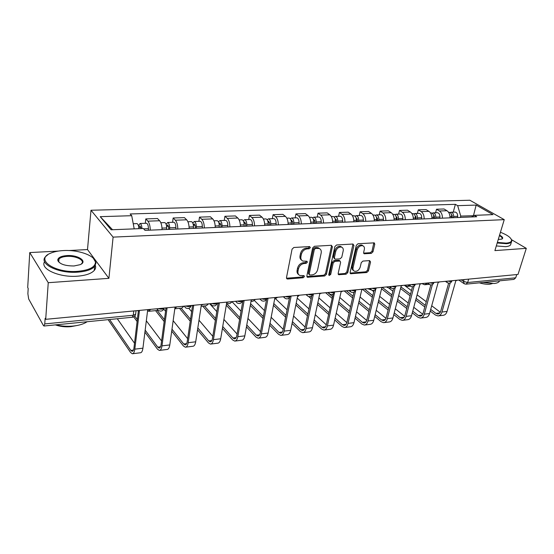 <?xml version="1.0" encoding="UTF-8"?>
<svg xmlns="http://www.w3.org/2000/svg" width="554" height="554" viewBox="0 0 554 554"><rect width="100%" height="100%" fill="white"/><g stroke="black" fill="none" stroke-linecap="round" stroke-linejoin="round"><path stroke-width="0.83" d="M310.378 247.61L309.582 246.565L293.862 247.486L292.055 249.175L286.494 277.575L287.09 278.918L287.671 279.008L303.204 277.734L304.43 276.578L304.028 275.643L299.866 275.476C298.281 274.694 297.657 273.254 297.99 271.162L298.461 268.835C299.354 265.788 301.244 264.016 304.139 263.51L306.14 263.365L307.38 262.201L306.958 261.239L302.865 261.066C301.224 260.262 300.58 258.78 300.912 256.62L301.39 254.251C302.297 251.163 304.208 249.376 307.117 248.898L309.125 248.781L310.378 247.61M371.305 253.379L372.981 251.8L374.781 244.231L374.241 242.86L358.029 243.725L356.326 245.332L350.121 272.429L350.647 273.731L366.762 272.52L368.417 270.948L370.55 261.98L369.594 260.595L362.925 261.079L361.243 262.665L360.197 267.16C358.999 270.31 357.081 271.661 354.449 271.218C353.196 270.608 352.732 269.438 353.05 267.707L357.15 249.896C358.327 246.731 360.232 245.36 362.863 245.782C364.186 246.405 364.677 247.624 364.338 249.439L363.639 252.416L364.179 253.767L371.305 253.379L370.356 252.679L372.025 251.101L373.832 242.797M58.357 251.08L29.757 252.569L48.246 282.699L108.909 278.337L113.099 237.119L504.244 219.647L494.902 250.602L526.3 248.344L518.004 274.445L45.698 319.326L45.137 318.342L44.749 323.91L133.285 315.247L135.626 314.305L135.744 313.301M48.246 282.699L45.698 319.326M332.393 246.765L331.32 245.29L314.423 246.281L312.643 247.943L306.868 275.927L307.442 277.256L324.699 275.968L326.417 274.348L332.393 246.765L331.472 246.045L331.451 245.29M336.597 244.979L352.926 244.023L353.944 245.477L347.767 272.616L346.077 274.216L338.709 274.708L338.175 273.392L340.62 262.402L340.066 261.052L334.948 261.315L333.217 262.935L330.703 274.445L329.138 275.525L328.757 274.604L334.858 246.613L336.597 244.979M29.757 252.569L27.7 287.54L28.192 288.412L27.88 293.752L28.663 298.959L43.406 325.51L43.939 326.015L44.749 323.91M108.909 278.337L87.504 249.563L68.758 250.54M87.504 249.563L90.995 210.25L469.84 200.236L504.244 219.647M526.3 248.344L511.571 239.73M516.757 274.562L515.726 277.81L513.925 279.403L466.143 284.147M162.045 229.661C161.948 225.533 161.145 222.563 159.635 220.748L147.897 221.157C149.372 222.992 150.169 225.984 150.273 230.145M147.897 221.157L145.799 218.913L145.28 223.297M159.635 220.748L157.495 218.525L145.799 218.913M172.578 222.306L173.146 217.999L175.348 220.201C176.899 221.995 177.716 224.931 177.799 229.01M189.143 228.546C189.059 224.502 188.228 221.586 186.65 219.806L184.413 217.625L173.146 217.999M198.886 221.351L199.495 217.126L201.788 219.28C203.401 221.039 204.246 223.92 204.322 227.923M215.25 227.472C215.181 223.504 214.329 220.644 212.688 218.899L210.361 216.766L199.495 217.126M224.245 220.437L224.903 216.282L227.278 218.387C228.954 220.111 229.82 222.943 229.882 226.877M240.415 226.441C240.367 222.542 239.487 219.73 237.791 218.02L235.381 215.928L224.903 216.282M248.718 219.543L249.418 215.464L251.869 217.535C253.6 219.225 254.487 222.002 254.528 225.866M264.701 225.443C264.66 221.614 263.766 218.858 262.014 217.182L259.528 215.125L249.418 215.464M272.346 218.692L273.08 214.675L275.608 216.704C277.388 218.366 278.288 221.088 278.323 224.889M288.142 224.481C288.115 220.714 287.201 218.006 285.407 216.365L282.852 214.35L273.08 214.675M295.178 217.861L295.94 213.913L298.537 215.908C300.358 217.535 301.279 220.215 301.3 223.941M310.78 223.553C310.766 219.848 309.838 217.189 307.996 215.575L305.379 213.602L295.94 213.913M317.241 217.064L318.038 213.179L320.69 215.132C322.553 216.732 323.488 219.363 323.501 223.033M332.67 222.66C332.663 219.01 331.721 216.399 329.845 214.814L327.165 212.874L318.038 213.179M338.584 216.289L339.408 212.466L342.116 214.384C344.013 215.956 344.962 218.546 344.962 222.154M353.833 221.787C353.833 218.207 352.877 215.638 350.966 214.079L348.237 212.175L339.408 212.466M359.234 215.541L360.086 211.78L362.842 213.664C364.774 215.201 365.737 217.75 365.73 221.302M374.31 220.949C374.324 217.424 373.354 214.897 371.409 213.366L368.639 211.496L360.086 211.78M379.227 214.814L380.106 211.116L382.904 212.965C384.871 214.481 385.84 216.981 385.826 220.471M394.136 220.132C394.157 216.662 393.181 214.176 391.207 212.674L388.389 210.839L380.106 211.116M398.603 214.114L399.503 210.465L402.343 212.286C404.33 213.775 405.313 216.24 405.286 219.675M413.339 219.342C413.367 215.928 412.384 213.484 410.382 212.009L407.522 210.201L399.503 210.465M417.377 213.428L418.298 209.841L421.172 211.628C423.187 213.096 424.177 215.52 424.149 218.899M431.947 218.581C431.988 215.222 430.991 212.812 428.962 211.358L426.074 209.585L418.298 209.841M435.582 212.771L436.517 209.232L439.433 210.991C441.469 212.431 442.466 214.82 442.424 218.151M449.993 217.84C450.035 214.53 449.038 212.161 446.988 210.728L444.066 208.983L436.517 209.232M473.718 215.707L460.762 216.088L457.652 205.659L476.156 205.084L492.984 214.613L474.328 215.354L476.724 216.746L145.023 230.36L143.341 228.504L111.125 229.785L100.219 216.669L131.713 215.7L134.2 228.864M457.652 205.659L455.381 204.336L130.142 213.969L131.713 215.7M113.099 237.119L90.995 210.25M473.407 215.887L476.156 205.084M460.762 216.088L460.388 217.417M453.241 212.134L455.381 204.336M474.328 215.354L471.586 216.953M100.219 216.669L112.538 229.73M309.471 246.876L308.225 248.047L306.217 248.164C303.308 248.642 301.404 250.422 300.497 253.51L301.39 254.251M301.618 260.138C300.233 259.258 299.7 257.839 300.026 255.872L300.497 253.51M298.627 274.528C297.304 273.669 296.799 272.291 297.11 270.4L297.574 268.074C298.468 265.034 300.358 263.261 303.253 262.755L305.254 262.617L306.487 261.453M286.501 278.219L302.325 276.965L303.55 275.809M306.874 276.571L323.799 275.22L325.517 273.593L331.472 246.045M315.558 248.393L314.319 249.556L309.229 274.078L309.631 275.013L312.082 274.902C314.907 274.389 316.77 272.637 317.664 269.653L321.188 252.984C321.555 250.796 320.911 249.3 319.256 248.511L315.558 248.393L314.651 247.659L313.412 248.822L314.319 249.556M309.319 274.749L308.343 273.323L313.412 248.822M319.554 248.642L318.342 247.783L316.743 247.534L317.65 248.261M314.651 247.659L316.743 247.534M338.169 274.043L345.156 273.482L346.846 271.882L352.995 244.023M339.699 260.982L338.66 260.255L334.027 260.581L332.31 262.201L329.796 273.697L330.703 274.445M328.73 274.805L329.796 273.697M343.196 250.858C343.522 249.037 343.002 247.797 341.652 247.153C338.916 246.696 336.95 248.088 335.759 251.329L334.36 257.742L334.928 259.106L335.412 259.175L340.052 258.856L341.776 257.236L343.196 250.858M341.742 247.195L340.717 246.447C337.982 245.983 336.022 247.375 334.838 250.609L335.759 251.329M334.512 258.78L333.439 257.014L334.838 250.609M363.632 253.13L370.356 252.679M362.891 245.789L361.914 245.083C359.29 244.66 357.385 246.031 356.208 249.189L357.15 249.896M353.48 270.47C352.261 269.846 351.811 268.683 352.129 266.98L356.208 249.189M350.107 273.074L365.827 271.799L367.482 270.227L369.622 260.595M141.035 228.594L140.114 225.956L139.373 227.341L138.659 226.544M148.43 230.215L148.444 228.65C148.333 225.52 147.689 223.719 146.512 223.255L146.339 223.255M141.963 228.56C141.789 225.589 141.152 223.892 140.044 223.484L138.542 226.032M138.784 227.362L140.91 227.278M138.881 228.684C138.708 225.7 138.071 224.01 136.977 223.601L136.81 223.601M137.191 310.628L139.393 310.974L134.816 349.159C134.4 352.15 133.576 353.681 132.337 353.764L130.585 352.462L108.134 319.651M109.588 319.506L130.827 350.405L132.122 351.361C133.043 351.305 133.659 350.163 133.964 347.94L138.368 310.995M149.954 309.416L147.648 310.185L142.925 348.175C142.503 351.153 141.658 352.683 140.404 352.766L132.69 353.722M117.296 318.744L134.525 343.245M168.645 229.391L168.679 227.459L167.717 224.91L166.927 226.267L166.532 225.859M169.628 229.349L169.649 227.798C169.552 224.716 168.887 222.943 167.654 222.486L166.172 224.412M175.867 229.093L175.895 227.549C175.798 224.481 175.126 222.715 173.887 222.258L173.707 222.265M166.595 226.281L168.548 226.205M166.664 229.467L166.685 227.923C166.581 224.827 165.923 223.054 164.697 222.59L164.524 222.597M157.641 309.901L156.353 310.565L149.026 311.272M150.688 309.347L148.694 311.3L147.572 310.78M195.264 228.296L195.299 226.406L194.309 223.906L193.36 225.132M196.289 228.255L196.324 226.731C196.234 223.705 195.541 221.967 194.253 221.524L192.799 223.047M202.307 228.006L202.335 226.496C202.252 223.477 201.559 221.745 200.257 221.302L200.07 221.309M193.374 225.243L195.174 225.173M193.436 228.373L193.464 226.849C193.374 223.816 192.688 222.071 191.407 221.628L191.22 221.635M183.907 306.189L181.767 308.121L174.815 308.786L176.283 307.304M164.919 307.996L167.024 308.336L161.976 345.876C161.519 348.819 160.639 350.329 159.33 350.419L157.481 349.165L144.919 332.116M145.169 330.136L157.745 347.136L159.116 348.064C160.092 347.995 160.743 346.873 161.082 344.685L165.951 308.343M177.211 306.826L174.981 307.574L169.794 344.934C169.33 347.857 168.43 349.366 167.1 349.463L159.704 350.377M137.115 321.521L133.673 316.853M146.325 320.808L161.574 340.994M134.733 316.029L137.35 319.568M191.629 305.455L193.651 305.794L188.159 342.711C187.667 345.606 186.733 347.102 185.355 347.199L183.416 345.98L171.712 331.119M171.982 329.166L183.713 343.986L185.14 344.886C186.165 344.81 186.864 343.702 187.224 341.548L192.522 305.787M203.47 304.333L201.317 305.067L195.701 341.797C195.202 344.678 194.253 346.174 192.854 346.271L185.749 347.15M164.178 321.555L155.577 310.635M163.825 309.125L165.556 311.279M173.16 320.704L187.647 338.688M157.107 310.365L164.441 319.63M77.733 271.328C89.201 270.214 95.115 267.201 95.461 262.298C95.454 255.713 78.516 249.605 63.412 250.567C58.364 250.844 54.133 251.71 50.712 253.157C34.514 259.203 54.583 273.33 77.733 271.328M93.321 258.24L96.022 262.873L94.616 266.502C91.673 269.604 86.085 271.488 77.865 272.146C58.426 273.821 38.087 263.662 45.691 256.509L47.852 254.736M74.028 265.968C64.749 265.948 59.313 264.002 57.727 260.131C57.99 257.582 61.037 256.066 66.875 255.588C78.086 254.715 88.176 261.516 80.081 264.694L74.028 265.968M80.995 264.237L81.667 263.635C85.074 260.235 75.822 255.719 66.999 256.377C63.114 256.641 60.441 257.513 58.973 258.995L58.315 260.705L59.32 262.617M87.137 321.736C83.799 323.965 79.187 325.406 73.294 326.043C67.339 326.611 61.487 326.209 55.746 324.845M76.161 325.662L70.919 326.659C65.365 327.158 60.178 326.562 55.352 324.886M95.378 265.463C95.98 267.215 95.607 268.877 94.249 270.456C91.306 273.593 85.731 275.504 77.525 276.183C59.41 277.769 39.673 268.87 44.583 261.661M58.191 261.426L58.821 261.093M497.367 242.43L506.162 243.116C509.839 242.825 511.633 241.828 511.536 240.124C510.892 237.534 507.194 234.91 500.435 232.264M511.183 239.086L511.848 240.63L511.453 241.98C510.663 242.936 508.967 243.518 506.349 243.705L497.201 242.977M499.583 235.097C502.762 236.863 503.51 238.199 501.82 239.113L498.268 239.453M499.576 280.83L499.244 281.46C498.427 282.547 496.723 283.226 494.133 283.51L482.915 282.478M492.34 283.613L489.812 284.216C486.827 284.472 483.337 284.008 479.362 282.831M510.947 243.615L510.546 244.91C509.756 245.879 508.053 246.461 505.442 246.662L496.308 245.948M501.668 239.169L501.993 238.885C502.547 237.998 501.689 236.925 499.417 235.651M220.914 227.244L220.963 225.388L219.938 222.93L219.135 223.892M221.988 227.195L222.029 225.707C221.946 222.736 221.233 221.025 219.896 220.589L218.477 221.842M227.784 226.96L227.826 225.478C227.749 222.514 227.036 220.817 225.686 220.381L225.485 220.388M219.232 227.313L219.273 225.817C219.19 222.84 218.484 221.129 217.147 220.693L216.953 220.7M208.546 303.848L206.303 305.76L201.13 306.251M245.664 226.226L245.72 224.405L244.667 221.995L243.954 222.583M246.772 226.184L246.821 224.716C246.745 221.794 246.018 220.118 244.633 219.696L243.241 220.734M252.368 225.949L252.416 224.495C252.347 221.579 251.613 219.917 250.214 219.495L250.013 219.502M244.113 226.288L244.162 224.82C244.085 221.898 243.358 220.215 241.98 219.793L241.779 219.799M232.361 301.584L230.021 303.474L226.51 303.814M269.542 225.249L269.611 223.456L268.531 221.088L267.928 221.448M270.691 225.201L270.747 223.761C270.684 220.887 269.937 219.246 268.503 218.83L267.153 219.716M276.1 224.979L276.148 223.546C276.086 220.686 275.338 219.045 273.898 218.636L273.69 218.643M268.129 225.305L268.184 223.864C268.115 220.984 267.367 219.342 265.941 218.92L265.733 218.927M255.38 299.402L252.956 301.265L250.997 301.459M217.41 303.038L219.315 303.35L213.415 339.657C212.895 342.504 211.912 343.986 210.472 344.096L208.449 342.905L197.522 329.859M197.82 327.933L208.768 340.945L210.257 341.818C211.33 341.742 212.057 340.641 212.445 338.522L218.137 303.322M228.795 301.923L226.704 302.643L220.693 338.778C220.16 341.61 219.169 343.085 217.708 343.196L210.88 344.041M190.244 321.168L179.496 308.336M188.831 308.336L191.656 311.639M198.997 320.219L212.798 336.34M181.193 308.169L190.528 319.263M242.486 300.808L244.065 300.988L237.798 336.714C237.244 339.512 236.219 340.973 234.723 341.091L232.625 339.941L222.417 328.418M222.736 326.521L232.964 338.009L234.508 338.861C235.623 338.771 236.385 337.684 236.793 335.599L242.853 300.933M253.226 299.603L251.197 300.303L244.826 335.863C244.266 338.653 243.227 340.108 241.717 340.225L235.145 341.042M215.368 320.468L202.639 306.106M209.71 303.737L216.801 311.583M223.913 319.436L237.077 334M204.412 305.94L215.672 318.585M261.71 298.8C264.002 299.52 265.657 299.465 266.682 298.62L267.963 298.703L261.349 333.868C260.761 336.624 259.694 338.065 258.15 338.196L255.99 337.074L246.44 326.853M246.779 324.976L256.343 335.17L257.935 336.001C259.092 335.904 259.881 334.831 260.318 332.781L266.716 298.634M276.813 297.359L274.846 298.045L268.143 333.044C267.547 335.793 266.467 337.227 264.909 337.358L258.593 338.141M239.605 319.533L226.267 305.254M232.195 301.895L241.059 311.209M247.95 318.453L260.525 331.666M226.891 303.772L239.93 317.677M292.609 224.301L292.685 222.535L291.584 220.215L291.079 220.43M293.793 224.252L293.855 222.833C293.8 220.014 293.031 218.401 291.563 217.992L290.241 218.754M299.015 224.038L299.077 222.625C299.022 219.813 298.253 218.207 296.771 217.805L296.556 217.812M291.314 224.356L291.376 222.937C291.321 220.104 290.552 218.491 289.091 218.082L288.876 218.089M277.644 297.283L274.632 299.181M290.081 296.494L291.037 296.501L284.105 331.112C283.496 333.833 282.395 335.26 280.795 335.392L278.572 334.297L269.646 325.191M269.999 323.342L278.946 332.428L280.587 333.231C281.771 333.134 282.595 332.075 283.046 330.052L289.52 297.595M299.596 295.199L297.692 295.871L290.677 330.322C290.054 333.03 288.939 334.45 287.332 334.581L281.252 335.336M263.005 318.425L250.276 305.441M254.494 300.607L264.473 310.6M271.155 317.303L283.191 329.353M250.602 303.64L263.351 316.59M314.901 223.387L314.984 221.648L313.862 219.37L313.467 219.488M316.119 223.338L316.182 221.946C316.133 219.169 315.351 217.583 313.848 217.182L312.56 217.847M321.161 223.13L321.23 221.738C321.182 218.975 320.399 217.397 318.882 217.002L318.661 217.009M313.723 223.435L313.786 222.036C313.737 219.259 312.955 217.674 311.452 217.272L311.237 217.279M299.008 295.538L297.484 296.896M312.691 294.403L313.335 294.375L306.12 328.453C305.483 331.133 304.34 332.538 302.706 332.677L300.42 331.617L292.069 323.474M292.443 321.652L300.808 329.775L302.491 330.558C303.717 330.454 304.562 329.408 305.032 327.414L311.68 295.926M321.618 293.108L319.769 293.765L312.47 327.691C311.826 330.35 310.676 331.756 309.028 331.894L303.17 332.622M285.615 317.186L273.454 305.33M275.83 299.022L287.09 309.811M293.585 316.036L305.102 327.075M273.794 303.55L285.975 315.378M336.458 222.5L336.548 220.797L335.115 218.601M337.698 222.452L337.767 221.081C337.725 218.352 336.936 216.794 335.392 216.406L334.138 216.981M342.58 222.251L342.649 220.887C342.607 218.165 341.811 216.614 340.267 216.226L340.038 216.233M335.385 222.542L335.454 221.171C335.405 218.442 334.616 216.877 333.079 216.489L332.857 216.496M334.561 292.346L327.414 325.884C326.749 328.522 325.579 329.914 323.903 330.052L321.569 329.021L313.751 321.722M315.268 314.686L326.306 324.838L333.141 294.126M342.919 291.079L341.126 291.723L333.556 325.136C332.892 327.767 331.714 329.152 330.025 329.298L324.381 329.997M307.47 315.856L295.836 304.984M289.271 298.848L288.731 298.343M297.235 298.107L308.945 308.876M296.196 303.225L307.851 314.07M314.139 319.921L321.971 327.206L323.695 327.968C324.942 327.857 325.814 326.825 326.306 324.866M357.309 221.642L357.406 219.966L356.056 217.777M358.576 221.593L358.653 220.243C358.618 217.563 357.815 216.025 356.236 215.651L355.017 216.164M363.299 221.399L363.376 220.056C363.341 217.383 362.531 215.859 360.952 215.478L360.723 215.485M356.333 221.683L356.409 220.333C356.374 217.646 355.571 216.108 353.999 215.728L353.771 215.735M355.716 290.331L348.023 323.391C347.344 325.987 346.146 327.366 344.429 327.518L342.047 326.507L334.734 319.942M335.135 318.169L342.462 324.72L344.221 325.461C345.502 325.35 346.389 324.325 346.894 322.393L353.923 292.277M363.535 289.119L361.79 289.756L353.978 322.67C353.293 325.26 352.088 326.631 350.363 326.784L344.92 327.456M328.619 314.45L317.47 304.444M311.092 298.717L308.744 296.605M318.875 297.913L330.094 307.83M336.25 313.273L346.839 322.636M310.849 296.445L311.459 296.992M317.844 302.706L329.014 312.691M377.496 220.817L377.593 219.162L376.339 216.995M378.784 220.762L378.867 219.439C378.832 216.794 378.022 215.291 376.415 214.917L375.231 215.374M383.354 220.575L383.437 219.252C383.41 216.621 382.592 215.125 380.986 214.751L380.75 214.758M376.616 220.852L376.692 219.523C376.665 216.877 375.847 215.368 374.248 214.994L374.019 215M350.35 291.584L348.785 290.525M355.467 316.403L362.316 322.31L364.11 323.03C365.411 322.92 366.326 321.909 366.845 319.997L374.054 290.421M375.757 289.223L367.994 320.981C367.288 323.543 366.069 324.9 364.317 325.053L361.894 324.076L355.052 318.155M383.486 287.228L381.796 287.845L373.763 320.281C373.057 322.83 371.824 324.187 370.065 324.346L364.816 324.99M349.089 313.003L338.404 303.758M332.192 298.391L325.641 292.72M339.81 297.54L350.557 306.701M356.554 311.812L366.713 320.468M327.739 292.526L332.573 296.688M338.792 302.041L349.491 311.265M397.045 220.014L397.149 218.387L395.978 216.254M398.354 219.959L398.437 218.657C398.416 216.053 397.592 214.571 395.965 214.211L394.808 214.62M402.786 219.779L402.869 218.477C402.848 215.887 402.017 214.412 400.39 214.045L400.147 214.059M396.249 220.049L396.339 218.74C396.311 216.136 395.487 214.647 393.866 214.287L393.624 214.294M371.173 289.874L367.863 288.71M375.155 314.644L381.561 319.977L383.389 320.676C384.711 320.558 385.639 319.561 386.173 317.677L393.569 288.579M395.21 287.748L387.343 318.64C386.623 321.168 385.369 322.511 383.59 322.67L381.124 321.715L374.726 316.376M402.82 285.386L401.172 285.996L392.931 317.961C392.204 320.482 390.951 321.819 389.164 321.978L384.095 322.608M368.909 311.514L358.66 302.955M352.607 297.907L344.283 290.954M360.065 297.02L370.377 305.51M376.228 310.323L385.965 318.342M346.423 290.746L353.002 296.224M359.061 301.258L369.331 309.797M415.985 219.239L416.096 217.632L415.015 215.548M417.314 219.183L417.404 217.895C417.384 215.34 416.553 213.879 414.904 213.519L413.776 213.892M421.608 219.003L421.698 217.722C421.677 215.174 420.846 213.719 419.191 213.366L418.949 213.373M415.278 219.266L415.368 217.978C415.348 215.416 414.51 213.955 412.869 213.595L412.626 213.602M390.743 287.644L389.102 288.163L386.38 286.951M394.24 312.892L400.23 317.705L402.079 318.398C403.423 318.273 404.372 317.283 404.919 315.434L412.488 286.75M414.087 286.176L406.096 316.376C405.362 318.862 404.088 320.191 402.28 320.357L399.78 319.423L393.797 314.596M421.552 283.606L419.953 284.202L411.518 315.718C410.784 318.197 409.503 319.519 407.689 319.686L402.8 320.295M388.125 310.011L378.271 302.055M372.378 297.297L362.773 289.541M372.115 290.351L373.756 291.66M379.677 296.376L389.58 304.271M395.286 308.813L404.635 316.265M364.567 289.022L372.787 295.635M378.687 300.379L388.555 308.315M434.35 218.484L434.461 216.905L433.477 214.883M435.693 218.428L435.79 217.161C435.776 214.64 434.932 213.207 433.263 212.854L432.162 213.193M439.855 218.255L439.952 216.995C439.938 214.481 439.093 213.055 437.418 212.708L437.175 212.715M433.72 218.511L433.81 217.237C433.796 214.717 432.958 213.276 431.289 212.93L431.047 212.937M409.434 285.386L407.114 286.432L404.351 285.241M412.744 311.147L418.339 315.51L420.216 316.182C421.58 316.057 422.543 315.081 423.097 313.252L430.832 284.95M432.411 284.562L424.295 314.173C423.54 316.632 422.252 317.941 420.417 318.114L417.882 317.2L412.294 312.83M439.724 281.882L438.159 282.471L429.558 313.536C428.803 315.988 427.501 317.297 425.659 317.463L420.936 318.044M406.747 308.495L397.28 301.085M391.533 296.584L381.561 288.786M388.998 288.163L392.904 291.182M398.686 295.649L408.194 302.996M413.769 307.304L422.737 314.229M382.627 287.678L391.948 294.943M397.71 299.43L407.19 306.819M452.161 217.75L452.279 216.198L451.378 214.239M453.525 217.694L453.622 216.448C453.608 213.969 452.756 212.556 451.074 212.21L450 212.514M457.562 217.528L457.659 216.289C457.646 213.816 456.801 212.404 455.104 212.064L454.855 212.071M451.607 217.777L451.704 216.524C451.69 214.038 450.845 212.625 449.156 212.279L448.913 212.286M427.453 283.149L424.606 284.749L421.809 283.586M430.693 309.423L435.922 313.377L437.812 314.028C439.197 313.903 440.174 312.941 440.742 311.133L448.643 283.177M450.194 282.949L441.947 312.041C441.185 314.464 439.876 315.759 438.02 315.932L435.451 315.046L430.236 311.085M457.348 280.206L455.824 280.781L447.057 311.424C446.289 313.834 444.973 315.129 443.11 315.302L438.546 315.87M424.814 306.971L415.708 300.06M410.099 295.794L400.521 288.523M404.316 285.248L411.463 290.608M417.107 294.839L426.255 301.701M431.704 305.78L440.305 312.234M400.937 286.917L410.528 294.167M416.144 298.419L425.264 305.316M461.212 279.839L463.49 281.397L467.666 282.512L515.726 277.81M464.023 279.569L463.49 281.397L464.224 283.766L465.914 284.167L467.666 282.512L468.656 279.133M428.962 211.358L421.172 211.628M410.382 212.009L402.343 212.286M391.207 212.674L382.904 212.965M371.409 213.366L362.842 213.664M350.966 214.079L342.116 214.384M329.845 214.814L320.69 215.132M307.996 215.575L298.537 215.908M285.407 216.365L275.608 216.704M262.014 217.182L251.869 217.535M237.791 218.02L227.278 218.387M212.688 218.899L201.788 219.28M186.65 219.806L175.348 220.201M446.988 210.728L439.433 210.991M158.34 308.62C160.895 309.437 162.828 309.319 164.136 308.266L164.261 308.059M164.164 308.066L164.136 308.266C162.952 311.071 161.013 311.777 158.326 310.399L157.017 308.744M185.632 306.03C188.118 306.819 189.974 306.722 191.199 305.725L191.338 305.483M211.919 303.53C214.336 304.298 216.122 304.215 217.279 303.273L217.417 303.003M237.264 301.12C239.619 301.868 241.336 301.798 242.423 300.905L242.569 300.614M285.303 296.556C287.533 297.263 289.133 297.214 290.102 296.411L290.248 296.085M308.093 294.389C310.268 295.074 311.812 295.04 312.733 294.278L312.865 293.939M330.115 292.297C332.234 292.962 333.73 292.934 334.602 292.214L334.727 291.861M351.409 290.275C353.48 290.919 354.927 290.905 355.751 290.22L355.869 289.853M372.011 288.315C374.033 288.946 375.439 288.939 376.221 288.281L376.332 287.907M391.948 286.418C393.929 287.034 395.293 287.034 396.034 286.411L396.131 286.023L396.034 286.411C395.057 288.489 393.513 289.063 391.408 288.156L390.404 286.57M411.262 284.583C413.201 285.185 414.524 285.185 415.23 284.597L415.32 284.237M429.98 282.81C431.871 283.392 433.159 283.399 433.83 282.838L433.921 282.505M448.124 281.086C449.98 281.654 451.226 281.667 451.863 281.127L451.953 280.83M191.234 305.496L191.199 305.725C190.043 308.426 188.166 309.125 185.562 307.809L184.274 306.154M217.32 303.017L217.279 303.273C216.15 305.884 214.322 306.57 211.794 305.316L210.534 303.661M242.472 300.628L242.423 300.905C241.322 303.433 239.543 304.104 237.077 302.906L235.845 301.258M266.682 298.62C265.608 301.071 263.87 301.722 261.467 300.58L260.269 298.931M290.171 296.092L290.102 296.411C289.049 298.793 287.353 299.43 285.005 298.329L283.842 296.695M312.802 293.945L312.733 294.278C311.694 296.591 310.032 297.214 307.74 296.161L306.604 294.534M334.678 291.861L334.602 292.214C333.577 294.458 331.95 295.074 329.713 294.056L328.612 292.443M355.834 289.853L355.751 290.22C354.747 292.401 353.147 293.004 350.959 292.027L349.893 290.421M376.311 287.907L376.221 288.281C375.231 290.414 373.659 291.002 371.512 290.061L370.474 288.461M415.334 284.202L415.23 284.597C414.267 286.619 412.744 287.187 410.673 286.307L409.711 284.735M433.941 282.429L433.83 282.838C432.882 284.811 431.386 285.372 429.343 284.521L428.415 282.956M451.981 280.719L451.863 281.127C450.928 283.059 449.453 283.606 447.445 282.782L446.545 281.231M133.784 310.953L133.285 315.247L132.205 317.262L44.057 326.008M306.217 248.164L307.117 248.898M300.026 255.872L300.912 256.62M305.254 262.617L306.14 263.365M303.253 262.755L304.139 263.51M297.574 268.074L298.461 268.835M297.11 270.4L297.99 271.162M302.325 276.965L303.204 277.734M286.806 278.226L287.671 279.008M308.225 248.047L309.125 248.781M325.517 273.593L326.417 274.348M323.799 275.22L324.699 275.968M307.103 276.578L307.989 277.339M308.343 273.323L309.229 274.078M353.002 244.771L353.944 245.477M346.846 271.882L347.767 272.616M345.156 273.482L346.077 274.216M338.3 274.036L339.207 274.777M338.66 260.255L339.581 260.982M334.027 260.581L334.948 261.315M332.31 262.201L333.217 262.935M333.439 257.014L334.36 257.742M363.68 253.123L364.622 253.829M352.129 266.98L353.05 267.707M369.608 261.266L370.55 261.98M367.482 270.227L368.417 270.948M365.827 271.799L366.762 272.52M350.204 273.067L351.125 273.801M373.825 243.538L374.781 244.231M372.025 251.101L372.981 251.8M143.645 228.837L148.444 228.65M142.925 348.175L134.816 349.159M133.452 350.086L130.827 350.405M169.649 227.798L175.895 227.549M161.99 228.109L166.685 227.923M196.324 226.731L202.335 226.496M189.094 227.022L193.464 226.849M169.794 344.934L161.976 345.876M160.528 346.797L157.745 347.136M195.701 341.797L188.159 342.711M186.636 343.632L183.713 343.986M219.19 224.238L220.838 224.176M222.029 225.707L227.826 225.478M215.201 225.977L219.273 225.817M244.079 223.269L245.595 223.214M246.821 224.716L252.416 224.495M240.374 224.972L244.162 224.82M268.101 222.341L269.486 222.286M270.747 223.761L276.148 223.546M264.667 224.003L268.184 223.864M220.693 338.778L213.415 339.657M211.822 340.572L208.768 340.945M244.826 335.863L237.798 336.714M236.143 337.621L232.964 338.009M268.143 333.044L261.349 333.868M259.632 334.775L256.343 335.17M291.3 221.434L292.56 221.385M293.855 222.833L299.077 222.625M288.108 223.068L291.376 222.937M290.677 330.322L284.105 331.112M282.332 332.019L278.946 332.428M313.709 220.568L314.859 220.52M316.182 221.946L321.23 221.738M310.752 222.161L313.786 222.036M312.47 327.691L306.12 328.453M304.291 329.353L300.808 329.775M335.378 219.723L336.416 219.682M337.767 221.081L342.649 220.887M332.642 221.281L335.454 221.171M333.556 325.136L327.414 325.884M325.544 326.77L321.971 327.206M356.34 218.913L357.282 218.872M358.653 220.243L363.376 220.056M353.812 220.437L356.409 220.333M353.978 322.67L348.023 323.391M346.112 324.277L342.462 324.72M376.63 218.124L377.468 218.089M378.867 219.439L383.437 219.252M374.289 219.619L376.692 219.523M373.763 320.281L367.994 320.981M366.042 321.86L362.316 322.31M396.269 217.362L397.024 217.327M398.437 218.657L402.869 218.477M394.116 218.83L396.339 218.74M392.931 317.961L387.343 318.64M385.349 319.513L381.561 319.977M415.306 216.621L415.971 216.593M417.404 217.895L421.698 217.722M413.326 218.061L415.368 217.978M411.518 315.718L406.096 316.376M404.081 317.241L400.23 317.705M433.754 215.901L434.343 215.88M435.79 217.161L439.952 216.995M431.94 217.313L433.81 217.237M429.558 313.536L424.295 314.173M422.245 315.039L418.339 315.51M451.642 215.208L452.154 215.187M453.622 216.448L457.659 216.289M449.986 216.593L451.704 216.524M447.057 311.424L441.947 312.041M439.869 312.899L435.922 313.377M210.312 303.682L210.638 304.035M235.526 301.286L235.997 301.778M259.847 298.973L260.463 299.589M283.323 296.743L284.077 297.456M305.995 294.589L306.881 295.386M327.913 292.505L328.917 293.371M349.103 290.49L350.218 291.418M369.608 288.544L370.827 289.513M389.462 286.66L390.771 287.664M408.686 284.832L410.092 285.871M427.321 283.059L428.803 284.126M445.395 281.342L446.946 282.429M136.049 310.739L135.626 314.305C135.148 315.995 134.054 316.978 132.337 317.255M463.753 283.447L458.823 280.068M286.612 278.489L287.09 278.918M306.999 276.875L307.442 277.256M318.342 247.783L319.256 248.511M338.314 274.382L338.709 274.708M339.145 260.325L340.066 261.052M340.717 246.447L341.652 247.153M363.812 253.49L364.179 253.767M361.914 245.083L362.863 245.782M350.267 273.434L350.647 273.731M140.044 223.484L146.512 223.255M133.23 223.733L136.977 223.601M167.654 222.486L173.887 222.258M160.84 222.736L164.697 222.59M194.253 221.524L200.257 221.302M187.91 221.752L191.407 221.628M95.461 262.298L96.022 262.873M58.315 260.705L57.727 260.131M58.973 258.995L58.759 261.931M94.249 270.456L94.616 266.502M511.536 240.124L511.848 240.63M499.244 281.46L499.438 280.843M510.546 244.91L511.453 241.98M219.896 220.589L225.686 220.381M213.989 220.804L217.147 220.693M244.633 219.696L250.214 219.495M239.134 219.896L241.98 219.793M268.503 218.83L273.898 218.636M263.399 219.017L265.941 218.92M291.563 217.992L296.771 217.805M286.827 218.165L289.091 218.082M313.848 217.182L318.882 217.002M309.451 217.348L311.452 217.272M302.837 330.516L302.491 330.558M335.392 216.406L340.267 216.226M331.32 216.552L333.079 216.489M324.048 327.926L323.695 327.968M356.236 215.651L360.952 215.478M352.476 215.783L353.999 215.728M344.588 325.42L344.221 325.461M376.415 214.917L380.986 214.751M372.939 215.042L374.248 214.994M364.477 322.989L364.11 323.03M395.965 214.211L400.39 214.045M392.758 214.322L393.866 214.287M383.763 320.634L383.389 320.676M414.904 213.519L419.191 213.366M411.954 213.629L412.869 213.595M389.566 288.122L391.082 287.976M402.46 318.349L402.079 318.398M433.263 212.854L437.418 212.708M430.555 212.951L431.289 212.93M407.585 286.383L410.348 286.12M420.597 316.133L420.216 316.182M451.074 212.21L455.104 212.064M448.595 212.3L449.156 212.279M425.084 284.701L429.011 284.327M438.207 313.986L437.812 314.028"/></g></svg>
